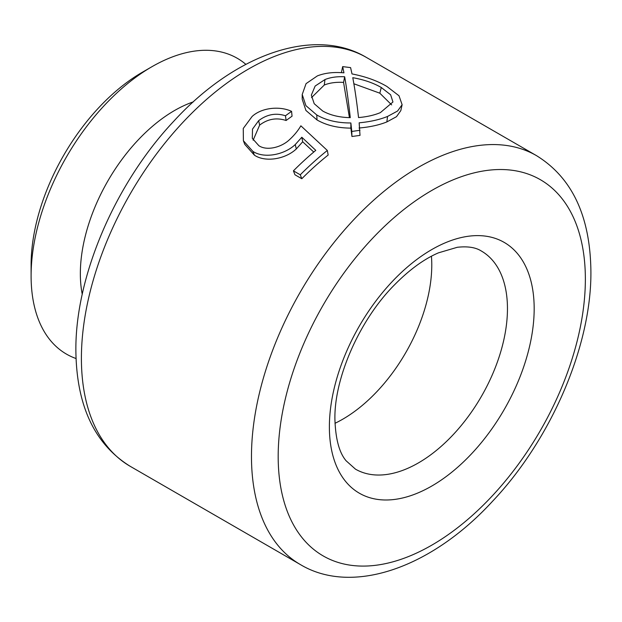 <?xml version="1.0" encoding="UTF-8"?>
<svg xmlns="http://www.w3.org/2000/svg" width="622" height="622" viewBox="0 0 622 622"><rect width="100%" height="100%" fill="white"/><g stroke="black" fill="none" stroke-linecap="round" stroke-linejoin="round"><path stroke-width="0.93" d="M334.986 423.294A125.924 72.704 120 0 0 431.777 264.995A125.924 72.704 120 0 0 431.435 256.233M342.675 66.616L350.598 67.611L352.005 73.932C365.573 76.56 377.212 80.743 386.915 86.481L399.005 95.765L402.123 104.721L397.567 111.027L387.537 116.446C379.607 119.665 370.144 121.788 359.158 122.814L360.014 135.394L351.951 136.498L350.862 128.116C337.676 128.046 326.387 125.325 317.01 119.945L305.923 110.459L302.199 99.186L302.214 94.497L306.063 83.636L317.383 75.892C324.886 72.945 333.734 71.927 343.943 72.844L342.675 66.616L341.377 72.673M402.123 104.721L400.817 110.607L396.478 116.695L386.861 121.92C379.132 125.053 369.865 127.082 359.042 128.015M313.752 152.048L302.689 141.785L296.313 148.946C285.428 159.185 265.438 162.591 254.445 155.212L244.796 144.397L243.396 140.751L243.256 128.459L252.135 116.438C262.212 107.241 280.374 106.035 291.578 111.361L292.052 116.197A236.103 136.311 120 0 0 286.104 120.497C276.565 117.387 267.748 118.926 259.654 125.1L253.138 140.207M291.578 111.361A242.393 139.95 120 0 0 285.467 115.778C275.95 112.691 267.001 114.324 258.635 120.684L252.493 129.127L252.314 138.341L258.869 145.711C267.056 151.208 281.665 147.196 289.471 139.693C294.183 135.371 297.985 130.744 300.869 125.815L327.327 150.462L328.167 155.026A236.103 136.311 120 0 0 301.802 178.732L294.952 174.774L293.413 170.848A242.393 139.95 120 0 1 315.774 150.353L301.818 137.244L302.689 141.785M245.853 64.354A170.801 98.61 120 0 0 151.869 66.748A170.801 98.61 120 0 0 31.1 275.935A170.801 98.61 120 0 0 76.016 358.513M151.869 66.748L142.399 72.214A157.397 90.874 120 0 0 31.1 264.995L31.1 275.935M359.975 130.278L351.78 131.46L350.87 122.969C337.505 123.008 326.138 120.334 316.761 114.961L305.892 105.639L302.214 94.497M316.761 114.961L317.01 119.945M387.537 116.446L386.861 121.92M351.78 131.46L351.951 136.498M350.87 122.969L350.862 128.116M344.674 76.77C337.093 76.389 330.531 77.315 324.979 79.554L315.144 86.046L311.342 95.119L314.211 103.711L322.732 111.035C330.321 115.241 339.495 117.441 350.264 117.644C348.592 102.28 346.734 88.658 344.674 76.77L343.569 82.392C336.105 81.972 329.676 82.85 324.28 85.035L324.979 79.554M358.544 117.574C367.027 116.819 374.312 115.171 380.392 112.613L392.948 101.992L390.624 94.785L381.263 87.492C373.34 82.92 363.847 79.647 352.775 77.688C354.937 89.203 356.857 102.498 358.544 117.574M391.666 104.9L379.824 93.183L381.263 87.492M379.824 93.183L353.887 83.776M324.28 85.035L311.529 97.6M349.424 117.612L343.569 82.392M301.818 137.244L295.24 144.576L296.313 148.946M295.24 144.576C284.06 155.072 263.837 158.742 252.835 151.34L254.445 155.212M252.835 151.34L243.396 140.751M285.467 115.778L286.104 120.497M258.635 120.684L259.654 125.1M327.327 150.462A242.393 139.95 120 0 0 300.263 174.798L301.802 178.732M300.263 174.798L293.413 170.848M355.457 469.143A125.924 72.704 120 0 0 452.497 435.408A125.924 72.704 120 0 0 507.459 308.683A125.924 72.704 120 0 0 481.381 251.039C475.682 247.377 467.643 246.125 457.279 247.292L438.456 252.843C423.924 259.094 409.097 269.94 393.983 285.381C358.91 320.812 334.076 378.899 334.916 419.212C335.53 438.875 339.254 452.723 346.089 460.762L355.457 469.143M534.174 308.683A144.809 83.605 120 0 0 431.777 249.57A144.809 83.605 120 0 0 329.38 426.917A144.809 83.605 120 0 0 431.777 486.039A144.809 83.605 120 0 0 534.174 308.683M536.467 155.624A236.103 136.311 120 0 0 354.532 218.874A236.103 136.311 120 0 0 251.475 456.478A236.103 136.311 120 0 0 300.372 564.566C351.982 595.542 431.062 568.345 492.663 501.138C551.403 439.031 591.592 345.544 590.9 271.417C590.294 216.262 572.154 177.659 536.467 155.624L366.405 57.434A236.103 136.311 120 0 0 184.47 120.691A236.103 136.311 120 0 0 81.404 358.295A236.103 136.311 120 0 0 130.309 466.376L300.372 564.566M585.364 279.13A217.21 125.411 120 0 0 431.777 190.449A217.21 125.411 120 0 0 278.182 456.478A217.21 125.411 120 0 0 431.777 545.16A217.21 125.411 120 0 0 585.364 279.13M193.349 101.86A133.194 76.895 120 0 0 80.347 273.657A133.194 76.895 120 0 0 82.244 294.299M130.309 466.376C94.622 444.341 76.483 405.738 75.876 350.583C75.184 276.635 115.171 183.412 173.701 121.306C235.357 53.787 314.67 26.381 366.405 57.434"/></g></svg>

